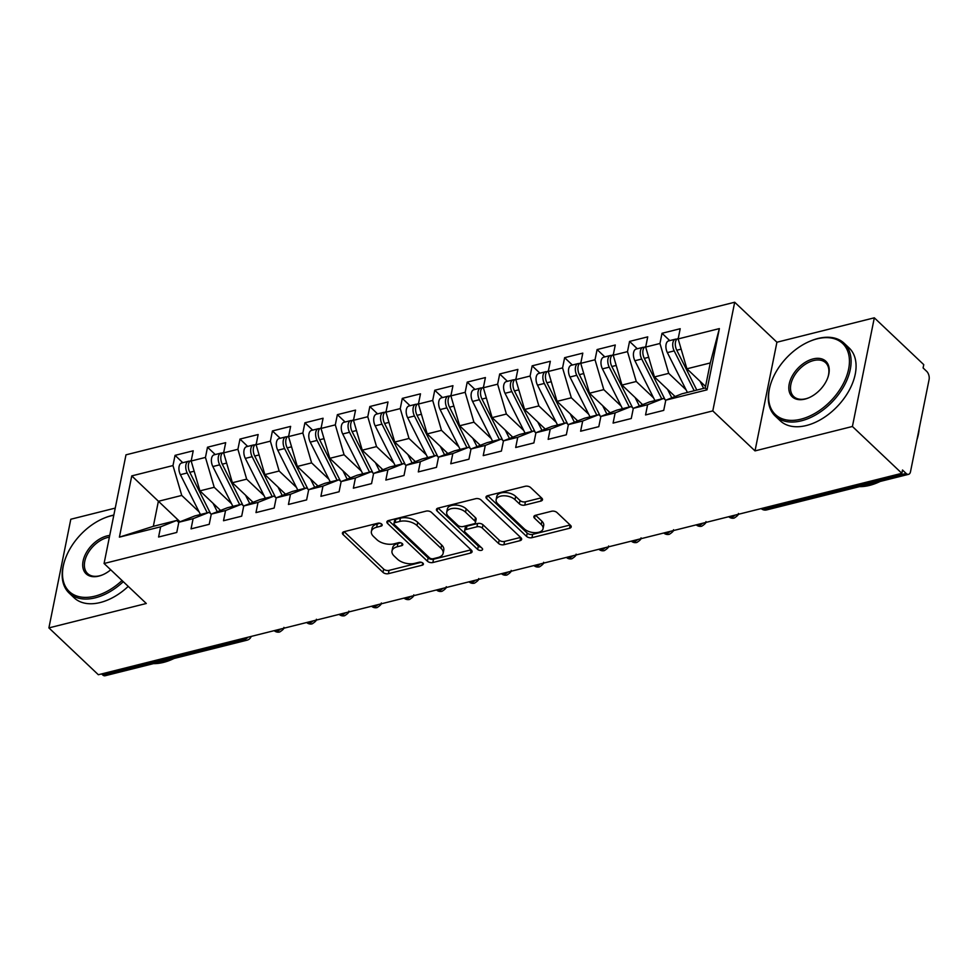 <?xml version="1.0" encoding="UTF-8"?>
<svg xmlns="http://www.w3.org/2000/svg" width="978" height="978" viewBox="0 0 978 978"><rect width="100%" height="100%" fill="white"/><g stroke="black" fill="none" stroke-linecap="round" stroke-linejoin="round"><path stroke-width="1.47" d="M381.713 524.11A2.751 1.504 -168.6 0 0 377.936 523.206L344.073 531.69A3.936 2.152 -168.6 0 0 342.434 533.01A3.936 2.152 -168.6 0 0 343.107 534.587L382.997 572.374A3.936 2.152 -168.6 0 0 388.4 573.67L422.251 565.186A2.751 1.504 -168.6 0 0 423.401 564.257A2.751 1.504 -168.6 0 0 422.936 563.157A2.751 1.504 -168.6 0 0 419.146 562.24L414.77 563.34A12.592 6.883 -168.6 0 1 397.484 559.184L394.158 556.03A12.592 6.883 -168.6 0 1 392.007 550.981A12.592 6.883 -168.6 0 1 397.264 546.763L401.64 545.663A2.751 1.504 -168.6 0 0 402.789 544.734A2.751 1.504 -168.6 0 0 402.325 543.634A2.751 1.504 -168.6 0 0 398.547 542.717L394.158 543.817A12.592 6.883 -168.6 0 1 376.872 539.66L373.547 536.506A12.592 6.883 -168.6 0 1 371.395 531.47A12.592 6.883 -168.6 0 1 376.652 527.24L381.029 526.14A2.751 1.504 -168.6 0 0 382.178 525.21A2.751 1.504 -168.6 0 0 381.713 524.11M540.858 501.078A3.936 2.152 -168.6 0 0 542.497 499.746A3.936 2.152 -168.6 0 0 541.824 498.181L530.638 487.57A3.936 2.152 -168.6 0 0 525.235 486.274L487.631 495.699A3.936 2.152 -168.6 0 0 485.993 497.02A3.936 2.152 -168.6 0 0 486.665 498.597L526.555 536.384A3.936 2.152 -168.6 0 0 531.959 537.68L569.563 528.254A3.936 2.152 -168.6 0 0 571.201 526.934A3.936 2.152 -168.6 0 0 570.529 525.357L557.008 512.558A3.936 2.152 -168.6 0 0 551.604 511.249L535.516 515.284A3.936 2.152 -168.6 0 0 533.866 516.604A3.936 2.152 -168.6 0 0 534.538 518.181L541.25 524.538A10.526 5.746 -168.6 0 1 543.047 528.756A10.526 5.746 -168.6 0 1 535.284 532.68A10.526 5.746 -168.6 0 1 524.196 528.805L497.936 503.939A10.526 5.746 -168.6 0 1 496.139 499.721A10.526 5.746 -168.6 0 1 503.902 495.785A10.526 5.746 -168.6 0 1 514.99 499.66L519.367 503.804A3.936 2.152 -168.6 0 0 524.77 505.113L540.858 501.078L541.506 497.863M115.245 508.095L70.807 519.245L48.9 627.9L98.35 674.734L901.85 473.315L902.511 470.015L906.129 473.438A6.015 3.313 75.9 0 0 908.586 474.33A6.015 3.313 75.9 0 0 910.506 471.714L929.1 379.513A6.015 3.313 75.9 0 0 926.704 371.371L923.098 367.948L923.758 364.647L874.32 317.813L776.923 342.227L734.698 302.239L712.791 410.907L755.016 450.895L852.413 426.481L901.85 473.315M48.9 627.9L146.297 603.487L104.071 563.499L712.791 410.907M431.53 512.423A3.936 2.152 -168.6 0 0 426.127 511.115L388.523 520.54A3.936 2.152 -168.6 0 0 386.885 521.861A3.936 2.152 -168.6 0 0 387.557 523.438L427.447 561.225A3.936 2.152 -168.6 0 0 432.851 562.521L470.455 553.096A3.936 2.152 -168.6 0 0 472.093 551.775A3.936 2.152 -168.6 0 0 471.42 550.198L431.53 512.423M438.083 508.12L475.687 498.694A3.936 2.152 -168.6 0 1 481.09 499.99L520.981 537.778A3.936 2.152 -168.6 0 1 521.641 539.355A3.936 2.152 -168.6 0 1 520.003 540.675L503.914 544.709A3.936 2.152 -168.6 0 1 498.511 543.413L482.325 528.083A3.936 2.152 -168.6 0 0 476.934 526.787L466.249 529.465A3.936 2.152 -168.6 0 0 464.611 530.785A3.936 2.152 -168.6 0 0 465.284 532.362L482.13 548.316A2.751 1.504 -168.6 0 1 482.594 549.416A2.751 1.504 -168.6 0 1 480.565 550.443A2.751 1.504 -168.6 0 1 477.667 549.428L437.105 511.017A3.936 2.152 -168.6 0 1 436.432 509.44A3.936 2.152 -168.6 0 1 438.083 508.12M734.698 302.239L125.991 454.831L104.071 563.499M180.001 521.775L131.761 475.895L119.402 537.142L160.636 526.812L158.583 537.02L176.761 532.46L178.815 522.252L193.106 518.67L191.04 528.878L209.219 524.318L211.285 514.11L225.563 510.528L223.51 520.736L241.688 516.176L243.742 505.968L258.033 502.386L255.979 512.594L274.158 508.047L276.212 497.839L290.49 494.257L288.437 504.465L306.615 499.905L308.681 489.697L322.96 486.115L320.906 496.323L339.085 491.763L341.139 481.555L355.43 477.973L353.364 488.181L371.554 483.621L373.608 473.425L387.887 469.843L385.833 480.051L404.012 475.491L406.066 465.284L420.357 461.702L418.303 471.909L436.481 467.35L438.535 457.142L452.826 453.56L450.76 463.768L468.939 459.208L471.005 449L485.284 445.418L483.23 455.626L501.408 451.078L503.462 440.87L517.753 437.288L515.687 447.496L533.878 442.936L535.932 432.728L550.211 429.146L548.157 439.354L566.335 434.794L568.401 424.586L582.68 421.005L580.626 431.212L598.805 426.665L600.859 416.457L615.15 412.875L613.084 423.083L631.262 418.523L633.328 408.315L647.607 404.733L645.553 414.941L663.732 410.381L665.786 400.173L681.862 393.828L705.236 387.973L710.285 362.948L686.911 368.804L705.541 386.457M131.761 475.895L172.984 465.565L181.749 495.43L199.084 511.849M182.788 462.692L175.05 455.357L172.984 465.565M175.05 455.357L193.228 450.797L191.162 461.005L205.453 457.423L214.219 487.301L231.554 503.719M215.258 454.55L207.507 447.215L205.453 457.423M207.507 447.215L225.686 442.655L223.632 452.863L237.911 449.281L246.676 479.159L264.011 495.577M247.715 446.42L239.977 439.073L237.911 449.281M239.977 439.073L258.155 434.525L256.102 444.733L270.38 441.151L279.146 471.017L296.481 487.435M280.185 438.278L272.434 430.943L270.38 441.151M272.434 430.943L290.625 426.384L288.559 436.591L302.85 433.009L311.615 462.875L328.95 479.293M312.654 430.137L304.904 422.802L302.85 433.009M304.904 422.802L323.082 418.242L321.029 428.45L335.307 424.868L344.073 454.746L361.408 471.164M345.112 421.995L337.373 414.66L335.307 424.868M337.373 414.66L355.552 410.1L353.486 420.308L367.777 416.726L376.542 446.604L393.877 463.022M377.581 413.865L369.831 406.53L367.777 416.726M369.831 406.53L388.009 401.97L385.955 412.178L400.246 408.596L409.012 438.462L426.335 454.88M410.039 405.723L402.3 398.388L400.246 408.596M402.3 398.388L420.479 393.828L418.425 404.036L432.704 400.454L441.469 430.332L458.804 446.75M442.508 397.581L434.758 390.246L432.704 400.454M434.758 390.246L452.948 385.687L450.882 395.894L465.173 392.312L473.939 422.19L491.274 438.609M474.978 389.452L467.227 382.105L465.173 392.312M467.227 382.105L485.406 377.557L483.352 387.765L497.631 384.183L506.396 414.049L523.731 430.467M507.435 381.31L499.697 373.975L497.631 384.183M499.697 373.975L517.875 369.415L515.809 379.623L530.1 376.041L538.866 405.907L556.201 422.325M539.905 373.168L532.154 365.833L530.1 376.041M532.154 365.833L550.333 361.273L548.279 371.481L562.57 367.899L571.335 397.777L588.658 414.195M572.374 365.026L564.624 357.691L562.57 367.899M564.624 357.691L582.802 353.131L580.749 363.339L595.027 359.77L603.793 389.635L621.128 406.053M604.832 356.897L597.093 349.562L595.027 359.77M597.093 349.562L615.272 345.002L613.206 355.21L627.497 351.628L636.262 381.493L653.597 397.912M637.301 348.755L629.551 341.42L627.497 351.628M629.551 341.42L647.729 336.86L645.676 347.068L659.954 343.486L668.72 373.364L686.055 389.782M669.759 340.613L662.02 333.278L659.954 343.486M662.02 333.278L680.199 328.718L678.145 338.926L719.368 328.596L707.021 389.843L665.786 400.173M665.761 400.344L663.683 398.388L649.392 401.97L633.328 408.315M647.607 404.733L663.683 398.388M678.145 338.926L686.911 368.804M710.285 362.948L719.368 328.596M633.292 408.486L631.213 406.518L616.935 410.1L600.859 416.457M615.15 412.875L631.213 406.518M668.72 373.364L654.441 376.946L675.089 396.506M645.676 347.068L654.441 376.946M600.822 416.628L598.744 414.66L584.465 418.242L568.401 424.586M582.68 421.005L598.744 414.66M636.262 381.493L621.971 385.075L642.632 404.635M613.206 355.21L621.971 385.075M568.365 424.77L566.286 422.802L551.995 426.384L535.932 432.728M550.211 429.146L566.286 422.802M603.793 389.635L589.514 393.217L610.162 412.777M580.749 363.339L589.514 393.217M535.895 432.899L533.817 430.931L519.538 434.513L503.462 440.87M517.753 437.288L533.817 430.931M571.335 397.777L557.044 401.359L577.692 420.919M548.279 371.481L557.044 401.359M503.425 441.041L501.359 439.073L487.068 442.655L471.005 449M485.284 445.418L501.359 439.073M538.866 405.907L524.587 409.489L545.235 429.049M515.809 379.623L524.587 409.489M470.968 449.183L468.89 447.215L454.611 450.797L438.535 457.142M452.826 453.56L468.89 447.215M506.396 414.049L492.117 417.63L512.765 437.19M483.352 387.765L492.117 417.63M438.499 457.313L436.42 455.357L422.141 458.939L406.066 465.284M420.357 461.702L436.42 455.357M473.939 422.19L459.648 425.772L480.308 445.332M450.882 395.894L459.648 425.772M406.041 465.455L403.963 463.486L389.672 467.068L373.608 473.425M387.887 469.843L403.963 463.486M441.469 430.332L427.19 433.914L447.838 453.474M418.425 404.036L427.19 433.914M373.572 473.596L371.493 471.628L357.214 475.21L341.139 481.555M355.43 477.973L371.493 471.628M409.012 438.462L394.721 442.044L415.369 461.604M385.955 412.178L394.721 442.044M341.102 481.738L339.036 479.77L324.745 483.352L308.681 489.697M322.96 486.115L339.036 479.77M376.542 446.604L362.251 450.186L382.911 469.746M353.486 420.308L362.251 450.186M308.645 489.868L306.566 487.9L292.275 491.482L276.212 497.839M290.49 494.257L306.566 487.9M344.073 454.746L329.794 458.327L350.442 477.887M321.029 428.45L329.794 458.327M276.175 498.01L274.097 496.042L259.818 499.624L243.742 505.968M258.033 502.386L274.097 496.042M311.615 462.875L297.324 466.457L317.972 486.017M288.559 436.591L297.324 466.457M243.718 506.152L241.639 504.183L227.348 507.765L211.285 514.11M225.563 510.528L241.639 504.183M279.146 471.017L264.867 474.599L285.515 494.159M256.102 444.733L264.867 474.599M211.248 514.281L209.17 512.325L194.891 515.907L178.815 522.252M193.106 518.67L209.17 512.325M246.676 479.159L232.397 482.741L253.045 502.301M223.632 452.863L232.397 482.741M101.614 673.915L102.617 674.869L244.573 639.282L243.571 638.328M248.082 637.204A6.015 3.802 -46.6 0 1 244.573 639.282A6.015 3.313 -104.1 0 0 247.031 640.174L105.074 675.761A6.015 3.313 -104.1 0 1 102.617 674.869M178.778 522.423L176.7 520.455L153.326 526.323L119.402 537.142M160.636 526.812L176.7 520.455M214.219 487.301L199.928 490.87L220.588 510.443M191.162 461.005L199.928 490.87M852.413 426.481L874.32 317.813M776.923 342.227L755.016 450.895M181.749 495.43L158.375 501.298L153.326 526.323M707.021 389.843L705.236 387.973M276.199 630.15L277.202 631.103A6.015 3.313 75.9 0 0 279.659 631.996A6.015 3.313 75.9 0 0 279.732 631.971C282.923 629.942 284.317 628.414 283.938 627.387M308.669 622.008L309.671 622.962A6.015 3.313 75.9 0 0 312.129 623.854A6.015 3.313 75.9 0 0 312.19 623.842C315.381 621.8 316.786 620.272 316.395 619.257M341.126 613.878L342.129 614.82A6.015 3.313 75.9 0 0 344.586 615.724A6.015 3.313 75.9 0 0 344.659 615.7C347.85 613.671 349.244 612.142 348.865 611.116M373.596 605.737L374.598 606.69A6.015 3.313 75.9 0 0 377.056 607.582A6.015 3.313 75.9 0 0 377.129 607.558C380.308 605.529 381.713 604.001 381.322 602.974M406.053 597.595L407.056 598.548A6.015 3.313 75.9 0 0 409.513 599.441A6.015 3.313 75.9 0 0 409.586 599.428C412.777 597.387 414.183 595.859 413.792 594.844M438.523 589.465L439.525 590.406A6.015 3.313 75.9 0 0 441.983 591.299A6.015 3.313 75.9 0 0 442.056 591.287C445.247 589.257 446.64 587.729 446.261 586.702M470.993 581.323L471.995 582.265A6.015 3.313 75.9 0 0 474.452 583.169A6.015 3.313 75.9 0 0 474.513 583.145C477.704 581.115 479.11 579.587 478.719 578.56M503.45 573.181L504.452 574.135A6.015 3.313 75.9 0 0 506.91 575.027A6.015 3.313 75.9 0 0 506.983 575.003C510.174 572.974 511.567 571.445 511.188 570.418M535.92 565.039L536.922 565.993A6.015 3.313 75.9 0 0 539.379 566.885A6.015 3.313 75.9 0 0 539.453 566.873C542.643 564.832 544.037 563.304 543.646 562.289M568.377 556.91L569.379 557.851A6.015 3.313 75.9 0 0 571.849 558.756A6.015 3.313 75.9 0 0 571.91 558.731C575.101 556.702 576.507 555.174 576.115 554.147M600.847 548.768L601.849 549.722A6.015 3.313 75.9 0 0 604.306 550.614A6.015 3.313 75.9 0 0 604.38 550.59C607.57 548.56 608.964 547.032 608.585 546.005M633.316 540.626L634.319 541.58A6.015 3.313 75.9 0 0 636.776 542.472A6.015 3.313 75.9 0 0 636.849 542.46C640.028 540.418 641.434 538.89 641.042 537.876M665.774 532.497L666.776 533.438A6.015 3.313 75.9 0 0 669.233 534.33A6.015 3.313 75.9 0 0 669.307 534.318C672.497 532.289 673.903 530.761 673.512 529.734M698.243 524.355L699.246 525.308A6.015 3.313 75.9 0 0 701.703 526.201A6.015 3.313 75.9 0 0 701.776 526.176C704.967 524.147 706.36 522.619 705.982 521.592M730.713 516.213L731.715 517.166A6.015 3.313 75.9 0 0 734.172 518.059A6.015 3.313 75.9 0 0 734.233 518.034C737.424 516.005 738.83 514.477 738.439 513.45M380.051 523.254L377.312 523.939A12.592 6.883 -168.6 0 0 372.056 528.169L371.395 531.47M392.007 550.981L392.667 547.692A12.592 6.883 -168.6 0 1 397.924 543.462L400.662 542.778M344.158 531.665L383.657 569.074A3.936 2.152 -168.6 0 0 389.061 570.382L421.274 562.301M388.608 520.516L428.107 557.937A3.936 2.152 -168.6 0 0 433.511 559.233L471.029 549.832M395.136 522.607A2.751 1.504 -168.6 0 0 393.987 523.523A2.751 1.504 -168.6 0 0 394.452 524.636L429.464 557.802A2.751 1.504 -168.6 0 0 433.254 558.707L437.875 557.546A12.592 6.883 -168.6 0 0 443.132 553.328A12.592 6.883 -168.6 0 0 440.98 548.279L417.044 525.602A12.592 6.883 -168.6 0 0 399.757 521.445L395.136 522.607L395.797 519.306A2.751 1.504 -168.6 0 0 394.647 520.235L393.987 523.523M443.132 553.328L443.792 550.027A12.592 6.883 -168.6 0 0 441.64 544.978L440.98 548.279M395.797 519.306L400.418 518.157A12.592 6.883 -168.6 0 1 417.704 522.313L441.64 544.978M520.577 537.411L504.575 541.421L503.914 544.709M464.611 530.785L465.271 527.497A3.936 2.152 -168.6 0 1 466.922 526.176L477.594 523.499A3.936 2.152 -168.6 0 1 482.998 524.795L499.171 540.125A3.936 2.152 -168.6 0 0 504.575 541.421M438.168 508.095L478.328 546.14A2.751 1.504 -168.6 0 0 480.883 547.142M465.54 512.191A10.526 5.746 -168.6 0 0 454.464 508.315A10.526 5.746 -168.6 0 0 446.701 512.24A10.526 5.746 -168.6 0 0 448.499 516.457L457.753 525.223A3.936 2.152 -168.6 0 0 463.156 526.531L473.829 523.853A3.936 2.152 -168.6 0 0 475.467 522.533A3.936 2.152 -168.6 0 0 474.795 520.956L465.54 512.191L466.213 508.89A10.526 5.746 -168.6 0 0 455.125 505.027A10.526 5.746 -168.6 0 0 447.362 508.951L446.701 512.24M475.467 522.533L476.127 519.232A3.936 2.152 -168.6 0 0 475.455 517.655L474.795 520.956M466.213 508.89L475.455 517.655M496.139 499.721L496.8 496.421A10.526 5.746 -168.6 0 1 504.562 492.496A10.526 5.746 -168.6 0 1 515.65 496.372L520.027 500.516A3.936 2.152 -168.6 0 0 525.43 501.812L541.433 497.802M543.047 528.756L543.707 525.455A10.526 5.746 -168.6 0 0 541.91 521.237L541.25 524.538M535.602 515.272L541.91 521.237M487.716 495.675L527.215 533.096A3.936 2.152 -168.6 0 0 532.619 534.391L570.137 524.99M207.238 512.802L187.201 472.973A8.02 4.413 -104.1 0 1 185.918 464.77A8.02 4.413 -104.1 0 1 188.485 461.261L181.676 462.973A8.02 4.413 75.9 0 0 179.108 466.469A8.02 4.413 75.9 0 0 180.392 474.672L200.429 514.514M188.485 461.261A8.02 4.413 -104.1 0 1 189.879 461.298M210.6 513.682L189.805 472.313A8.02 4.413 -104.1 0 1 188.522 464.11A8.02 4.413 -104.1 0 1 191.089 460.614L191.26 460.565M219.537 509.452L219.928 510.223A20.049 11.039 75.9 0 0 220.136 510.614M213.07 503.328L217.299 511.726M239.708 504.66L219.671 464.831A8.02 4.413 -104.1 0 1 218.387 456.628A8.02 4.413 -104.1 0 1 220.955 453.12L214.133 454.831A8.02 4.413 75.9 0 0 211.566 458.34A8.02 4.413 75.9 0 0 212.849 466.543L232.886 506.372M220.955 453.12A8.02 4.413 -104.1 0 1 222.348 453.169M243.07 505.54L222.263 464.183A8.02 4.413 -104.1 0 1 220.979 455.98A8.02 4.413 -104.1 0 1 223.546 452.472L223.717 452.435M252.006 501.311L252.397 502.081A20.049 11.039 75.9 0 0 252.593 502.472M245.539 495.186L249.769 503.597M272.165 496.531L252.141 456.689A8.02 4.413 -104.1 0 1 250.857 448.486A8.02 4.413 -104.1 0 1 253.412 444.99L246.603 446.689A8.02 4.413 75.9 0 0 244.035 450.198A8.02 4.413 75.9 0 0 245.319 458.401L265.356 498.242M253.412 444.99A8.02 4.413 -104.1 0 1 254.806 445.027M275.539 497.399L254.732 456.041A8.02 4.413 -104.1 0 1 253.449 447.838A8.02 4.413 -104.1 0 1 256.016 444.33L256.187 444.293M284.476 493.169L284.855 493.939A20.049 11.039 75.9 0 0 285.063 494.342M278.009 487.044L282.239 495.455M304.635 488.389L284.598 448.547A8.02 4.413 -104.1 0 1 283.314 440.344A8.02 4.413 -104.1 0 1 285.882 436.848L279.06 438.56A8.02 4.413 75.9 0 0 276.505 442.056A8.02 4.413 75.9 0 0 277.776 450.259L297.813 490.1M285.882 436.848A8.02 4.413 -104.1 0 1 287.275 436.885M307.997 489.269L287.202 447.9A8.02 4.413 -104.1 0 1 285.918 439.697A8.02 4.413 -104.1 0 1 288.486 436.2L288.644 436.151M316.933 485.039L317.324 485.797A20.049 11.039 75.9 0 0 317.52 486.2M310.466 478.914L314.696 487.313M337.104 480.247L317.068 440.418A8.02 4.413 -104.1 0 1 315.784 432.215A8.02 4.413 -104.1 0 1 318.351 428.706L311.53 430.418A8.02 4.413 75.9 0 0 308.962 433.926A8.02 4.413 75.9 0 0 310.246 442.129L330.283 481.958M318.351 428.706A8.02 4.413 -104.1 0 1 319.733 428.755M340.466 481.127L319.659 439.758A8.02 4.413 -104.1 0 1 318.376 431.555A8.02 4.413 -104.1 0 1 320.943 428.058L321.114 428.022M349.403 476.897L349.782 477.667A20.049 11.039 75.9 0 0 349.99 478.059M342.936 470.773L347.166 479.183M113.803 515.235A48.924 30.88 -46.6 0 0 111.003 515.846A48.924 30.88 -46.6 0 0 104.206 518.096A48.924 30.88 -46.6 0 0 65.123 559.367A48.924 30.88 -46.6 0 0 94.805 596.189A48.924 30.88 -46.6 0 0 122.042 580.516M123.277 581.678A50.122 31.638 133.4 0 1 95.282 597.815A50.122 31.638 133.4 0 1 69.12 593.047A50.122 31.638 133.4 0 1 64.866 560.088L65.123 559.367M104.206 518.096L104.915 517.814A50.122 31.638 133.4 0 1 111.883 515.504A50.122 31.638 133.4 0 1 113.839 515.051M110.734 569.807A24.462 15.44 133.4 0 1 102.262 574.978A24.462 15.44 133.4 0 1 98.864 576.103A24.462 15.44 133.4 0 1 83.106 560.981A24.462 15.44 133.4 0 1 106.957 535.932A24.462 15.44 133.4 0 1 109.732 535.431M109.377 537.166A23.252 14.682 -46.6 0 0 107.433 537.558A23.252 14.682 -46.6 0 0 87.641 553.756A23.252 14.682 -46.6 0 0 87.592 573.548A23.252 14.682 -46.6 0 0 99.732 575.761A23.252 14.682 -46.6 0 0 102.617 574.819M174.047 658.475A50.122 31.638 133.4 0 1 163.473 662.399A50.122 31.638 133.4 0 1 153.436 663.634M128.24 586.384A50.122 31.638 133.4 0 1 100.257 602.521A50.122 31.638 133.4 0 1 74.084 597.754L69.12 593.047M817.119 338.84A48.924 30.88 -46.6 0 0 810.31 341.09A48.924 30.88 -46.6 0 0 771.226 382.349A48.924 30.88 -46.6 0 0 800.921 419.183A48.924 30.88 -46.6 0 0 848.623 369.085A48.924 30.88 -46.6 0 0 817.119 338.84M810.31 341.09L811.019 340.796A50.122 31.638 133.4 0 1 817.999 338.486A50.122 31.638 133.4 0 1 844.161 343.266A50.122 31.638 133.4 0 1 844.063 385.919A50.122 31.638 133.4 0 1 801.398 420.809A50.122 31.638 133.4 0 1 775.224 416.041A50.122 31.638 133.4 0 1 770.982 383.083L771.226 382.349M813.073 358.926A24.462 15.44 133.4 0 1 827.914 377.337A24.462 15.44 133.4 0 1 808.378 397.973A24.462 15.44 133.4 0 1 804.967 399.097A24.462 15.44 133.4 0 1 789.222 383.975A24.462 15.44 133.4 0 1 813.073 358.926M827.779 377.704A23.252 14.682 -46.6 0 0 825.689 362.765A23.252 14.682 -46.6 0 0 813.549 360.552A23.252 14.682 -46.6 0 0 793.757 376.738A23.252 14.682 -46.6 0 0 793.708 396.53A23.252 14.682 -46.6 0 0 805.848 398.743A23.252 14.682 -46.6 0 0 808.733 397.814M880.151 481.457A50.122 31.638 133.4 0 1 869.576 485.394A50.122 31.638 133.4 0 1 859.552 486.628M844.161 343.266L849.136 347.96A50.122 31.638 133.4 0 1 849.026 390.625A50.122 31.638 133.4 0 1 806.361 425.516A50.122 31.638 133.4 0 1 780.2 420.748L775.224 416.041M919.21 428.535A50.122 31.638 133.4 0 1 916.948 439.782M369.562 472.117L349.525 432.276A8.02 4.413 -104.1 0 1 348.241 424.073A8.02 4.413 -104.1 0 1 350.809 420.577L343.999 422.276A8.02 4.413 75.9 0 0 341.432 425.785A8.02 4.413 75.9 0 0 342.716 433.987L362.752 473.817M350.809 420.577A8.02 4.413 -104.1 0 1 352.202 420.613M372.936 472.985L352.129 431.628A8.02 4.413 -104.1 0 1 350.845 423.425A8.02 4.413 -104.1 0 1 353.413 419.917L353.584 419.88M381.86 468.755L382.251 469.526A20.049 11.039 75.9 0 0 382.459 469.929M375.405 462.631L379.623 471.041M402.031 463.975L381.995 424.134A8.02 4.413 -104.1 0 1 380.711 415.931A8.02 4.413 -104.1 0 1 383.278 412.435L376.457 414.146A8.02 4.413 75.9 0 0 373.889 417.643A8.02 4.413 75.9 0 0 375.173 425.846L395.21 465.687M383.278 412.435A8.02 4.413 -104.1 0 1 384.672 412.471M405.393 464.856L384.586 423.486A8.02 4.413 -104.1 0 1 383.315 415.283A8.02 4.413 -104.1 0 1 385.87 411.787L386.041 411.738M414.33 460.614L414.721 461.384A20.049 11.039 75.9 0 0 414.916 461.787M407.863 454.501L412.093 462.9M434.501 455.834L414.464 416.005A8.02 4.413 -104.1 0 1 413.181 407.802A8.02 4.413 -104.1 0 1 415.748 404.293L408.926 406.004A8.02 4.413 75.9 0 0 406.359 409.501A8.02 4.413 75.9 0 0 407.643 417.704L427.679 457.545M415.748 404.293A8.02 4.413 -104.1 0 1 417.129 404.33M437.863 456.714L417.056 415.344A8.02 4.413 -104.1 0 1 415.772 407.141A8.02 4.413 -104.1 0 1 418.339 403.645L418.511 403.596M446.799 452.484L447.178 453.254A20.049 11.039 75.9 0 0 447.386 453.645M440.332 446.359L444.562 454.77M466.958 447.692L446.922 407.863A8.02 4.413 -104.1 0 1 445.638 399.66A8.02 4.413 -104.1 0 1 448.205 396.151L441.384 397.863A8.02 4.413 75.9 0 0 438.829 401.371A8.02 4.413 75.9 0 0 440.112 409.574L460.137 449.403M448.205 396.151A8.02 4.413 -104.1 0 1 449.599 396.2M470.32 448.572L449.525 407.215A8.02 4.413 -104.1 0 1 448.242 399.012A8.02 4.413 -104.1 0 1 450.809 395.503L450.968 395.467M479.257 444.342L479.648 445.112A20.049 11.039 75.9 0 0 479.856 445.503M472.79 438.217L477.019 446.628M499.428 439.562L479.391 399.721A8.02 4.413 -104.1 0 1 478.108 391.518A8.02 4.413 -104.1 0 1 480.675 388.021L473.853 389.733A8.02 4.413 75.9 0 0 471.286 393.229A8.02 4.413 75.9 0 0 472.57 401.432L492.606 441.274M480.675 388.021A8.02 4.413 -104.1 0 1 482.068 388.058M502.79 440.43L481.983 399.073A8.02 4.413 -104.1 0 1 480.699 390.87A8.02 4.413 -104.1 0 1 483.266 387.361L483.438 387.325M511.726 436.2L512.105 436.97A20.049 11.039 75.9 0 0 512.313 437.374M505.259 430.075L509.489 438.486M531.885 431.42L511.849 391.579A8.02 4.413 -104.1 0 1 510.577 383.376A8.02 4.413 -104.1 0 1 513.132 379.88L506.323 381.591A8.02 4.413 75.9 0 0 503.756 385.087A8.02 4.413 75.9 0 0 505.039 393.29L525.076 433.132M513.132 379.88A8.02 4.413 -104.1 0 1 514.526 379.916M535.259 432.3L514.452 390.931A8.02 4.413 -104.1 0 1 513.169 382.728A8.02 4.413 -104.1 0 1 515.736 379.232L515.907 379.183M544.184 428.071L544.575 428.829A20.049 11.039 75.9 0 0 544.783 429.232M537.729 421.946L541.959 430.344M564.355 423.278L544.318 383.449A8.02 4.413 -104.1 0 1 543.034 375.246A8.02 4.413 -104.1 0 1 545.602 371.738L538.78 373.449A8.02 4.413 75.9 0 0 536.213 376.958A8.02 4.413 75.9 0 0 537.497 385.161L557.533 424.99M545.602 371.738A8.02 4.413 -104.1 0 1 546.995 371.787M567.717 424.159L546.922 382.789A8.02 4.413 -104.1 0 1 545.638 374.586A8.02 4.413 -104.1 0 1 548.193 371.09L548.365 371.053M576.653 419.929L577.044 420.699A20.049 11.039 75.9 0 0 577.24 421.09M570.186 413.804L574.416 422.215M596.824 415.149L576.788 375.307A8.02 4.413 -104.1 0 1 575.504 367.105A8.02 4.413 -104.1 0 1 578.071 363.608L571.25 365.307A8.02 4.413 75.9 0 0 568.683 368.816A8.02 4.413 75.9 0 0 569.966 377.019L590.003 416.848M578.071 363.608A8.02 4.413 -104.1 0 1 579.453 363.645M600.186 416.017L579.379 374.66A8.02 4.413 -104.1 0 1 578.096 366.457A8.02 4.413 -104.1 0 1 580.663 362.948L580.834 362.911M609.123 411.787L609.502 412.557A20.049 11.039 75.9 0 0 609.71 412.96M602.656 405.662L606.886 414.073M629.282 407.007L609.245 367.166A8.02 4.413 -104.1 0 1 607.961 358.963A8.02 4.413 -104.1 0 1 610.529 355.466L603.719 357.178A8.02 4.413 75.9 0 0 601.152 360.674A8.02 4.413 75.9 0 0 602.436 368.877L622.473 408.718M610.529 355.466A8.02 4.413 -104.1 0 1 611.922 355.503M632.656 407.887L611.849 366.518A8.02 4.413 -104.1 0 1 610.565 358.315A8.02 4.413 -104.1 0 1 613.133 354.818L613.304 354.769M641.58 403.657L641.971 404.415A20.049 11.039 75.9 0 0 642.179 404.819M635.125 397.533L639.343 405.931M661.751 398.865L641.715 359.036A8.02 4.413 -104.1 0 1 640.431 350.833A8.02 4.413 -104.1 0 1 642.998 347.324L636.177 349.036A8.02 4.413 75.9 0 0 633.61 352.532A8.02 4.413 75.9 0 0 634.893 360.735L654.93 400.577M642.998 347.324A8.02 4.413 -104.1 0 1 644.392 347.361M665.113 399.745L644.306 358.376A8.02 4.413 -104.1 0 1 643.023 350.173A8.02 4.413 -104.1 0 1 645.59 346.677L645.761 346.628M674.05 395.515L674.441 396.286A20.049 11.039 75.9 0 0 674.637 396.677M667.583 389.391L671.813 397.801M694.209 390.735L674.184 350.894A8.02 4.413 -104.1 0 1 672.901 342.691A8.02 4.413 -104.1 0 1 675.456 339.183L668.646 340.894A8.02 4.413 75.9 0 0 666.079 344.403A8.02 4.413 75.9 0 0 667.363 352.606L687.4 392.435M675.456 339.183A8.02 4.413 -104.1 0 1 676.849 339.232M696.813 390.075L676.776 350.246A8.02 4.413 -104.1 0 1 675.492 342.043A8.02 4.413 -104.1 0 1 678.06 338.535L678.231 338.498M700.052 381.249L703.634 388.364M763.17 508.071L764.173 509.025L906.129 473.438M766.63 509.917A6.015 6.015 0 0 1 761.165 508.572A6.015 3.802 -46.6 0 0 764.173 509.025A6.015 3.313 75.9 0 0 766.63 509.917L908.586 474.33M279.659 631.996A6.015 6.015 0 0 1 274.195 630.651A6.015 3.802 -46.6 0 0 277.202 631.103A6.015 3.802 -46.6 0 0 280.552 629.062M312.129 623.854A6.015 6.015 0 0 1 306.664 622.509A6.015 3.802 -46.6 0 0 309.671 622.962A6.015 3.802 -46.6 0 0 313.021 620.92M344.586 615.724A6.015 6.015 0 0 1 339.121 614.38A6.015 3.802 -46.6 0 0 342.129 614.82A6.015 3.802 -46.6 0 0 345.478 612.778M377.056 607.582A6.015 6.015 0 0 1 371.591 606.238A6.015 3.802 -46.6 0 0 374.598 606.69A6.015 3.802 -46.6 0 0 377.948 604.649M409.513 599.441A6.015 6.015 0 0 1 404.061 598.096A6.015 3.802 -46.6 0 0 407.056 598.548A6.015 3.802 -46.6 0 0 410.405 596.507M436.53 589.954A6.015 3.802 -46.6 0 0 439.525 590.406A6.015 3.802 -46.6 0 0 442.875 588.365M474.452 583.169A6.015 6.015 0 0 1 468.988 581.824A6.015 3.802 -46.6 0 0 471.995 582.265A6.015 3.802 -46.6 0 0 475.345 580.235M506.91 575.027A6.015 6.015 0 0 1 501.445 573.683A6.015 3.802 -46.6 0 0 504.452 574.135A6.015 3.802 -46.6 0 0 507.802 572.093M539.379 566.885A6.015 6.015 0 0 1 533.915 565.541A6.015 3.802 -46.6 0 0 536.922 565.993A6.015 3.802 -46.6 0 0 540.272 563.951M571.849 558.756A6.015 6.015 0 0 1 566.384 557.411A6.015 3.802 -46.6 0 0 569.379 557.851A6.015 3.802 -46.6 0 0 572.729 555.81M604.306 550.614A6.015 6.015 0 0 1 598.842 549.269A6.015 3.802 -46.6 0 0 601.849 549.722A6.015 3.802 -46.6 0 0 605.199 547.68M636.776 542.472A6.015 6.015 0 0 1 631.311 541.127A6.015 3.802 -46.6 0 0 634.319 541.58A6.015 3.802 -46.6 0 0 637.668 539.538M669.233 534.33A6.015 6.015 0 0 1 663.781 532.998A6.015 3.802 -46.6 0 0 666.776 533.438A6.015 3.802 -46.6 0 0 670.126 531.396M696.25 524.856A6.015 3.802 -46.6 0 0 699.246 525.308A6.015 3.802 -46.6 0 0 702.595 523.267M734.172 518.059A6.015 6.015 0 0 1 728.708 516.714A6.015 3.802 -46.6 0 0 731.715 517.166A6.015 3.802 -46.6 0 0 735.065 515.125M377.312 523.939L376.652 527.24M402.092 543.438L401.64 545.663M397.924 543.462L397.264 546.763M422.704 562.961L422.251 565.186M389.061 570.382L388.4 573.67M383.657 569.074L382.997 572.374M343.657 531.812L343.107 534.587M381.481 523.915L381.029 526.14M471.103 549.893L470.455 553.096M433.511 559.233L432.851 562.521M428.107 557.937L427.447 561.225M388.119 520.675L387.557 523.438M417.704 522.313L417.044 525.602M400.418 518.157L399.757 521.445M520.651 537.472L520.003 540.675M499.171 540.125L498.511 543.413M482.998 524.795L482.325 528.083M477.594 523.499L476.934 526.787M466.922 526.176L466.249 529.465M478.328 546.14L477.667 549.428M437.667 508.254L437.105 511.017M525.43 501.812L524.77 505.113M520.027 500.516L519.367 503.804M515.65 496.372L514.99 499.66M535.1 515.418L534.538 518.181M570.198 525.052L569.563 528.254M532.619 534.391L531.959 537.68M527.215 533.096L526.555 536.384M487.215 495.834L486.665 498.597M189.805 472.313L194.17 471.225M180.392 474.672L187.201 472.973M222.263 464.183L226.627 463.083M212.849 466.543L219.671 464.831M254.732 456.041L259.097 454.941M245.319 458.401L252.141 456.689M287.202 447.9L291.554 446.812M277.776 450.259L284.598 448.547M319.659 439.758L324.024 438.67M310.246 442.129L317.068 440.418M352.129 431.628L356.493 430.528M342.716 433.987L349.525 432.276M384.586 423.486L388.951 422.398M375.173 425.846L381.995 424.134M417.056 415.344L421.42 414.256M407.643 417.704L414.464 416.005M449.525 407.215L453.89 406.114M440.112 409.574L446.922 407.863M481.983 399.073L486.347 397.973M472.57 401.432L479.391 399.721M514.452 390.931L518.817 389.843M505.039 393.29L511.849 391.579M546.922 382.789L551.274 381.701M537.497 385.161L544.318 383.449M579.379 374.66L583.744 373.559M569.966 377.019L576.788 375.307M611.849 366.518L616.213 365.43M602.436 368.877L609.245 367.166M644.306 358.376L648.671 357.288M634.893 360.735L641.715 359.036M676.776 350.246L681.14 349.146M667.363 352.606L674.184 350.894M247.031 640.174A6.015 6.015 0 0 0 251.212 636.409M436.518 589.966A6.015 6.015 0 0 0 441.983 591.299M696.238 524.856A6.015 6.015 0 0 0 701.703 526.201"/></g></svg>
